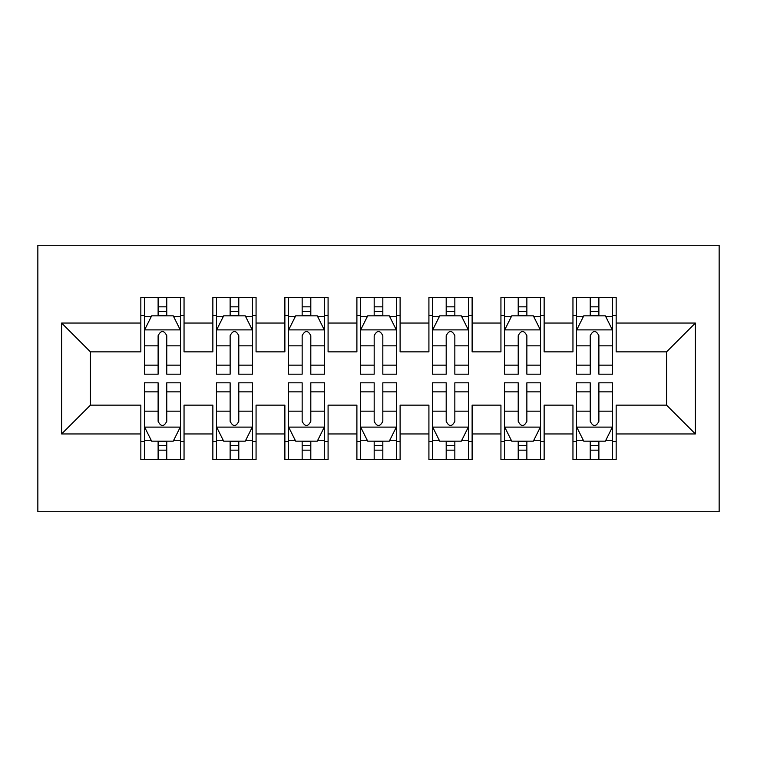 <?xml version="1.0" encoding="UTF-8"?>
<svg xmlns="http://www.w3.org/2000/svg" width="757" height="757" viewBox="0 0 757 757"><rect width="100%" height="100%" fill="white"/><g stroke="black" fill="none" stroke-linecap="round" stroke-linejoin="round"><path stroke-width="1.14" d="M37.85 511.732L719.15 511.732L719.15 245.268L37.85 245.268L37.85 511.732M61.62 433.95L61.62 323.05L140.84 323.05L140.84 351.854L90.424 351.854L90.424 405.146L61.62 433.95L140.84 433.95L140.84 459.518L184.046 459.518L184.046 433.95L212.859 433.95L212.859 459.518L256.065 459.518L256.065 433.95L284.878 433.95L284.878 459.518L328.084 459.518L328.084 433.95L356.897 433.95L356.897 459.518L400.103 459.518L400.103 433.95L428.916 433.95L428.916 459.518L472.122 459.518L472.122 433.95L500.935 433.95L500.935 459.518L544.141 459.518L544.141 433.95L572.954 433.95L572.954 459.518L616.16 459.518L616.16 405.146L666.576 405.146L666.576 351.854L616.16 351.854L616.16 323.05L695.38 323.05L695.38 433.95L616.16 433.95M616.16 323.05L616.16 297.482L572.954 297.482L572.954 323.05L544.141 323.05L544.141 297.482L500.935 297.482L500.935 323.05L472.122 323.05L472.122 297.482L428.916 297.482L428.916 323.05L400.103 323.05L400.103 297.482L356.897 297.482L356.897 323.05L328.084 323.05L328.084 297.482L284.878 297.482L284.878 323.05L256.065 323.05L256.065 297.482L212.859 297.482L212.859 323.05L184.046 323.05L184.046 297.482L140.84 297.482L140.84 323.05M544.141 433.95L544.141 405.146L572.954 405.146L572.954 433.95M695.38 323.05L666.576 351.854M472.122 433.95L472.122 405.146L500.935 405.146L500.935 433.95M572.954 323.05L572.954 351.854L544.141 351.854L544.141 323.05M400.103 433.95L400.103 405.146L428.916 405.146L428.916 433.95M500.935 323.05L500.935 351.854L472.122 351.854L472.122 323.05M328.084 433.95L328.084 405.146L356.897 405.146L356.897 433.95M428.916 323.05L428.916 351.854L400.103 351.854L400.103 323.05M256.065 433.95L256.065 405.146L284.878 405.146L284.878 433.95M356.897 323.05L356.897 351.854L328.084 351.854L328.084 323.05M184.046 433.95L184.046 405.146L212.859 405.146L212.859 433.95M284.878 323.05L284.878 351.854L256.065 351.854L256.065 323.05M90.424 405.146L140.84 405.146L140.84 433.95M212.859 323.05L212.859 351.854L184.046 351.854L184.046 323.05M572.954 315.48L576.55 315.48M612.564 315.48L616.16 315.48M500.935 315.48L504.531 315.48M540.545 315.48L544.141 315.48M428.916 315.48L432.512 315.48M468.526 315.48L472.122 315.48M356.897 315.48L360.493 315.48M396.507 315.48L400.103 315.48M284.878 315.48L288.474 315.48M324.488 315.48L328.084 315.48M212.859 315.48L216.455 315.48M252.469 315.48L256.065 315.48M140.84 315.48L144.436 315.48M180.45 315.48L184.046 315.48M140.84 441.52L144.436 441.52M180.45 441.52L184.046 441.52M212.859 441.52L216.455 441.52M252.469 441.52L256.065 441.52M284.878 441.52L288.474 441.52M324.488 441.52L328.084 441.52M356.897 441.52L360.493 441.52M396.507 441.52L400.103 441.52M428.916 441.52L432.512 441.52M468.526 441.52L472.122 441.52M500.935 441.52L504.531 441.52M540.545 441.52L544.141 441.52M572.954 441.52L576.55 441.52M612.564 441.52L616.16 441.52M61.62 323.05L90.424 351.854M666.576 405.146L695.38 433.95M166.767 306.84L158.118 306.84M180.45 365.148L166.767 365.148L166.767 374.176L180.45 374.176L180.45 330.251L173.249 315.839L151.637 315.839L144.436 330.251L144.436 374.176L158.118 374.176L158.118 365.148L144.436 365.148M144.436 330.251L144.436 297.482M180.45 330.251L180.45 297.482M158.118 315.839L158.118 297.482M166.767 297.482L166.767 315.839M166.767 365.148L166.767 335.644C163.891 330.099 161.004 330.099 158.118 335.644L158.118 365.148M166.767 315.48L158.118 315.48M158.118 450.16L166.767 450.16M144.436 391.852L158.118 391.852L158.118 382.824L144.436 382.824L144.436 426.749L151.637 441.161L173.249 441.161L180.45 426.749L180.45 382.824L166.767 382.824L166.767 391.852L180.45 391.852M180.45 426.749L180.45 459.518M144.436 426.749L144.436 459.518M166.767 441.161L166.767 459.518M158.118 459.518L158.118 441.161M158.118 391.852L158.118 421.356C160.995 426.901 163.881 426.901 166.767 421.356L166.767 391.852M158.118 441.52L166.767 441.52M238.786 306.84L230.137 306.84M252.469 365.148L238.786 365.148L238.786 374.176L252.469 374.176L252.469 330.251L245.268 315.839L223.656 315.839L216.455 330.251L216.455 374.176L230.137 374.176L230.137 365.148L216.455 365.148M216.455 330.251L216.455 297.482M252.469 330.251L252.469 297.482M230.137 315.839L230.137 297.482M238.786 297.482L238.786 315.839M238.786 365.148L238.786 335.644C235.91 330.099 233.024 330.099 230.137 335.644L230.137 365.148M238.786 315.48L230.137 315.48M310.805 306.84L302.157 306.84M324.488 365.148L310.805 365.148L310.805 374.176L324.488 374.176L324.488 330.251L317.287 315.839L295.675 315.839L288.474 330.251L288.474 374.176L302.157 374.176L302.157 365.148L288.474 365.148M288.474 330.251L288.474 297.482M324.488 330.251L324.488 297.482M302.157 315.839L302.157 297.482M310.805 297.482L310.805 315.839M310.805 365.148L310.805 335.644C307.929 330.099 305.043 330.099 302.157 335.644L302.157 365.148M310.805 315.48L302.157 315.48M230.137 450.16L238.786 450.16M216.455 391.852L230.137 391.852L230.137 382.824L216.455 382.824L216.455 426.749L223.656 441.161L245.268 441.161L252.469 426.749L252.469 382.824L238.786 382.824L238.786 391.852L252.469 391.852M252.469 426.749L252.469 459.518M216.455 426.749L216.455 459.518M238.786 441.161L238.786 459.518M230.137 459.518L230.137 441.161M230.137 391.852L230.137 421.356C233.014 426.901 235.9 426.901 238.786 421.356L238.786 391.852M230.137 441.52L238.786 441.52M302.157 450.16L310.805 450.16M288.474 391.852L302.157 391.852L302.157 382.824L288.474 382.824L288.474 426.749L295.675 441.161L317.287 441.161L324.488 426.749L324.488 382.824L310.805 382.824L310.805 391.852L324.488 391.852M324.488 426.749L324.488 459.518M288.474 426.749L288.474 459.518M310.805 441.161L310.805 459.518M302.157 459.518L302.157 441.161M302.157 391.852L302.157 421.356C305.033 426.901 307.919 426.901 310.805 421.356L310.805 391.852M302.157 441.52L310.805 441.52M382.824 306.84L374.176 306.84M396.507 365.148L382.824 365.148L382.824 374.176L396.507 374.176L396.507 330.251L389.306 315.839L367.694 315.839L360.493 330.251L360.493 374.176L374.176 374.176L374.176 365.148L360.493 365.148M360.493 330.251L360.493 297.482M396.507 330.251L396.507 297.482M374.176 315.839L374.176 297.482M382.824 297.482L382.824 315.839M382.824 365.148L382.824 335.644C379.948 330.099 377.062 330.099 374.176 335.644L374.176 365.148M382.824 315.48L374.176 315.48M454.843 306.84L446.195 306.84M468.526 365.148L454.843 365.148L454.843 374.176L468.526 374.176L468.526 330.251L461.325 315.839L439.713 315.839L432.512 330.251L432.512 374.176L446.195 374.176L446.195 365.148L432.512 365.148M432.512 330.251L432.512 297.482M468.526 330.251L468.526 297.482M446.195 315.839L446.195 297.482M454.843 297.482L454.843 315.839M454.843 365.148L454.843 335.644C451.967 330.099 449.081 330.099 446.195 335.644L446.195 365.148M454.843 315.48L446.195 315.48M374.176 450.16L382.824 450.16M360.493 391.852L374.176 391.852L374.176 382.824L360.493 382.824L360.493 426.749L367.694 441.161L389.306 441.161L396.507 426.749L396.507 382.824L382.824 382.824L382.824 391.852L396.507 391.852M396.507 426.749L396.507 459.518M360.493 426.749L360.493 459.518M382.824 441.161L382.824 459.518M374.176 459.518L374.176 441.161M374.176 391.852L374.176 421.356C377.052 426.901 379.938 426.901 382.824 421.356L382.824 391.852M374.176 441.52L382.824 441.52M446.195 450.16L454.843 450.16M432.512 391.852L446.195 391.852L446.195 382.824L432.512 382.824L432.512 426.749L439.713 441.161L461.325 441.161L468.526 426.749L468.526 382.824L454.843 382.824L454.843 391.852L468.526 391.852M468.526 426.749L468.526 459.518M432.512 426.749L432.512 459.518M454.843 441.161L454.843 459.518M446.195 459.518L446.195 441.161M446.195 391.852L446.195 421.356C449.071 426.901 451.957 426.901 454.843 421.356L454.843 391.852M446.195 441.52L454.843 441.52M526.863 306.84L518.214 306.84M540.545 365.148L526.863 365.148L526.863 374.176L540.545 374.176L540.545 330.251L533.344 315.839L511.732 315.839L504.531 330.251L504.531 374.176L518.214 374.176L518.214 365.148L504.531 365.148M504.531 330.251L504.531 297.482M540.545 330.251L540.545 297.482M518.214 315.839L518.214 297.482M526.863 297.482L526.863 315.839M526.863 365.148L526.863 335.644C523.986 330.099 521.1 330.099 518.214 335.644L518.214 365.148M526.863 315.48L518.214 315.48M518.214 450.16L526.863 450.16M504.531 391.852L518.214 391.852L518.214 382.824L504.531 382.824L504.531 426.749L511.732 441.161L533.344 441.161L540.545 426.749L540.545 382.824L526.863 382.824L526.863 391.852L540.545 391.852M540.545 426.749L540.545 459.518M504.531 426.749L504.531 459.518M526.863 441.161L526.863 459.518M518.214 459.518L518.214 441.161M518.214 391.852L518.214 421.356C521.09 426.901 523.976 426.901 526.863 421.356L526.863 391.852M518.214 441.52L526.863 441.52M598.882 306.84L590.233 306.84M612.564 365.148L598.882 365.148L598.882 374.176L612.564 374.176L612.564 330.251L605.363 315.839L583.751 315.839L576.55 330.251L576.55 374.176L590.233 374.176L590.233 365.148L576.55 365.148M576.55 330.251L576.55 297.482M612.564 330.251L612.564 297.482M590.233 315.839L590.233 297.482M598.882 297.482L598.882 315.839M598.882 365.148L598.882 335.644C596.005 330.099 593.119 330.099 590.233 335.644L590.233 365.148M598.882 315.48L590.233 315.48M590.233 450.16L598.882 450.16M576.55 391.852L590.233 391.852L590.233 382.824L576.55 382.824L576.55 426.749L583.751 441.161L605.363 441.161L612.564 426.749L612.564 382.824L598.882 382.824L598.882 391.852L612.564 391.852M612.564 426.749L612.564 459.518M576.55 426.749L576.55 459.518M598.882 441.161L598.882 459.518M590.233 459.518L590.233 441.161M590.233 391.852L590.233 421.356C593.11 426.901 595.996 426.901 598.882 421.356L598.882 391.852M590.233 441.52L598.882 441.52M180.27 329.891L144.615 329.891M144.436 316.71L151.211 316.71M173.675 316.71L180.45 316.71M158.118 345.845L144.436 345.845M180.45 345.845L166.767 345.845M166.767 311.42L158.118 311.42M144.615 427.109L180.27 427.109M180.45 440.29L173.675 440.29M151.211 440.29L144.436 440.29M166.767 411.155L180.45 411.155M144.436 411.155L158.118 411.155M158.118 445.58L166.767 445.58M252.289 329.891L216.634 329.891M216.455 316.71L223.23 316.71M245.694 316.71L252.469 316.71M230.137 345.845L216.455 345.845M252.469 345.845L238.786 345.845M238.786 311.42L230.137 311.42M324.308 329.891L288.654 329.891M288.474 316.71L295.249 316.71M317.713 316.71L324.488 316.71M302.157 345.845L288.474 345.845M324.488 345.845L310.805 345.845M310.805 311.42L302.157 311.42M216.634 427.109L252.289 427.109M252.469 440.29L245.694 440.29M223.23 440.29L216.455 440.29M238.786 411.155L252.469 411.155M216.455 411.155L230.137 411.155M230.137 445.58L238.786 445.58M288.654 427.109L324.308 427.109M324.488 440.29L317.713 440.29M295.249 440.29L288.474 440.29M310.805 411.155L324.488 411.155M288.474 411.155L302.157 411.155M302.157 445.58L310.805 445.58M396.327 329.891L360.673 329.891M360.493 316.71L367.268 316.71M389.732 316.71L396.507 316.71M374.176 345.845L360.493 345.845M396.507 345.845L382.824 345.845M382.824 311.42L374.176 311.42M468.346 329.891L432.692 329.891M432.512 316.71L439.287 316.71M461.751 316.71L468.526 316.71M446.195 345.845L432.512 345.845M468.526 345.845L454.843 345.845M454.843 311.42L446.195 311.42M360.673 427.109L396.327 427.109M396.507 440.29L389.732 440.29M367.268 440.29L360.493 440.29M382.824 411.155L396.507 411.155M360.493 411.155L374.176 411.155M374.176 445.58L382.824 445.58M432.692 427.109L468.346 427.109M468.526 440.29L461.751 440.29M439.287 440.29L432.512 440.29M454.843 411.155L468.526 411.155M432.512 411.155L446.195 411.155M446.195 445.58L454.843 445.58M540.366 329.891L504.711 329.891M504.531 316.71L511.306 316.71M533.77 316.71L540.545 316.71M518.214 345.845L504.531 345.845M540.545 345.845L526.863 345.845M526.863 311.42L518.214 311.42M504.711 427.109L540.366 427.109M540.545 440.29L533.77 440.29M511.306 440.29L504.531 440.29M526.863 411.155L540.545 411.155M504.531 411.155L518.214 411.155M518.214 445.58L526.863 445.58M612.385 329.891L576.73 329.891M576.55 316.71L583.325 316.71M605.789 316.71L612.564 316.71M590.233 345.845L576.55 345.845M612.564 345.845L598.882 345.845M598.882 311.42L590.233 311.42M576.73 427.109L612.385 427.109M612.564 440.29L605.789 440.29M583.325 440.29L576.55 440.29M598.882 411.155L612.564 411.155M576.55 411.155L590.233 411.155M590.233 445.58L598.882 445.58"/></g></svg>
